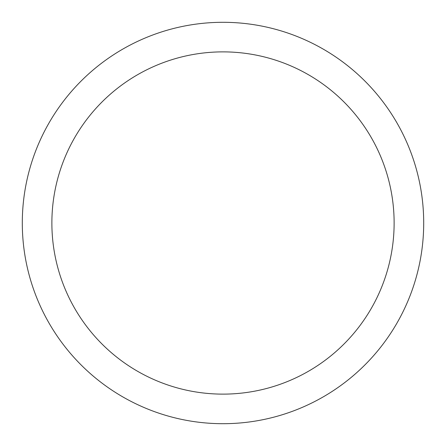 <?xml version="1.0" encoding="UTF-8"?>
<svg xmlns="http://www.w3.org/2000/svg" width="446" height="446" viewBox="0 0 446 446"><rect width="100%" height="100%" fill="white"/><g stroke="black" fill="none" stroke-linecap="round" stroke-linejoin="round"><path stroke-width="0.67" d="M223 51.875A171.125 171.125 0 0 0 51.875 223A171.125 171.125 0 0 0 223 394.125A171.125 171.125 0 0 0 394.125 223A171.125 171.125 0 0 0 223 51.875M223 423.7A200.7 200.7 0 0 0 423.7 223A200.7 200.7 0 0 0 223 22.3A200.7 200.7 0 0 0 22.3 223A200.7 200.7 0 0 0 223 423.7"/></g></svg>
